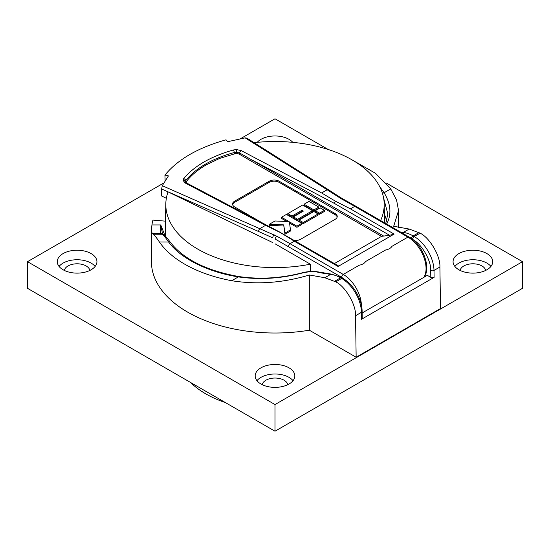 <?xml version="1.0" encoding="UTF-8"?>
<svg xmlns="http://www.w3.org/2000/svg" width="550" height="550" viewBox="0 0 550 550"><rect width="100%" height="100%" fill="white"/><g stroke="black" fill="none" stroke-linecap="round" stroke-linejoin="round"><path stroke-width="0.82" d="M318.787 207.061L318.787 208.202L313.878 211.042L313.878 209.901L304.054 204.229L308.962 201.396L318.787 207.061L313.878 209.901M313.878 211.042L304.054 205.37L304.054 204.229M312.469 210.705L312.469 211.853L297.619 220.426L293.411 217.992L293.411 216.851L303.353 211.111L301.95 210.306L292.009 216.04L287.801 213.613L302.651 205.04L312.469 210.705L297.619 219.285L293.411 216.851M297.619 220.426L297.619 219.285M302.363 211.681L301.95 211.447L292.009 217.188L292.009 216.04M301.95 211.447L301.95 210.306M292.009 217.188L287.801 214.754L287.801 213.613M318.086 213.95L318.086 215.091L303.236 223.664L303.236 222.523L299.021 220.089L313.878 211.516L318.086 213.95L303.236 222.523M303.236 223.664L299.021 221.238L299.021 220.089M301.826 223.334L301.826 224.476L296.918 227.308L296.918 226.167L289.396 221.829L290.462 229.9L284.969 233.062L283.711 224.881L269.541 224.153L275.028 220.983L289.004 221.602L281.483 217.257L286.399 214.424L301.826 223.334L296.918 226.167M296.918 227.308L289.396 222.97L289.396 221.829M284.969 233.062L284.969 234.211L290.462 231.041L290.462 229.9M284.969 234.211L283.711 224.881M283.711 226.022L269.541 225.301L269.541 224.153M287.031 221.602L281.483 218.398L281.483 217.257M232.616 204.641A6.999 4.042 180 0 1 234.596 202.359L269.225 182.359A6.999 4.042 180 0 1 279.125 182.359L335.191 214.734A6.999 4.042 180 0 1 337.171 217.016M261.683 222.564L234.596 206.924A6.999 4.042 180 0 1 232.547 204.071A6.999 4.042 180 0 1 234.596 201.211L269.225 181.218A6.999 4.042 180 0 1 279.125 181.218L335.191 213.593A6.999 4.042 180 0 1 337.239 216.446A6.999 4.042 180 0 1 335.191 219.306L300.561 239.298A6.999 4.042 180 0 1 294.284 240.405M383.598 197.966L387.839 213.998L385.715 223.499M165.076 235.854L160.751 224.943L162.553 233.949A2.331 2.31 134.1 0 0 160.93 233.303L152.075 233.303L153.251 234.211C154.447 235.049 156.482 237.634 159.376 241.972C165.688 251.096 175.106 259.043 187.639 265.815C200.31 272.58 215.002 277.551 231.729 280.727C257.386 284.804 283.257 282.886 309.334 274.979L324.837 277.743L335.761 281.847C345.441 286.454 356.221 304.92 355.541 315.728L361.439 312.324A27.988 16.156 -120 0 0 341.653 278.444A2.331 1.347 -60 0 1 342.815 278.327C353.148 284.054 362.147 299.468 362.12 311.369A2.331 1.32 -0.9 0 1 361.439 312.324L361.543 319.254L362.223 318.292L362.12 311.369M165.447 221.024A110.963 64.061 180 0 0 165.412 221.155L152.948 220.103A123.558 71.335 0 0 0 151.924 224.943L160.751 224.943C160.002 229.701 160.064 232.485 160.93 233.303L162.278 234.259A2.331 2.289 -60.9 0 1 163.412 234.541L163.412 234.541C164.099 234.499 166.478 237.167 170.541 242.543L170.541 242.543C183.851 259.387 206.601 270.724 238.789 276.54C259.841 279.593 281.064 278.327 302.445 272.745L302.617 272.931C308.653 271.562 313.809 271.329 318.093 272.236A233.221 134.654 -120 0 0 330.729 274.34A2.331 1.753 -83.6 0 1 331.609 274.147L341.743 277.709A2.331 1.347 -60 0 0 340.574 277.826A37.318 21.546 -120 0 0 330.729 274.34L324.837 277.743M231.729 280.727L238.343 276.904C207.721 272.051 180.496 258.424 168.616 242.014C165.632 237.689 163.515 235.104 162.278 234.259L153.251 234.211M159.376 241.972L168.616 242.014A2.331 1.801 -37 0 1 170.541 242.543M238.789 276.54A2.331 0.646 -80.5 0 0 238.343 276.904C259.662 279.936 281.091 278.616 302.617 272.931M302.445 272.745C305.511 271.893 312.407 270.799 319.082 272.058L319.082 272.058A2.331 1.684 102.3 0 0 318.093 272.236M386.402 224.558C391.751 214.727 390.988 204.119 384.106 192.748A2.331 1.849 148.6 0 0 382.546 193.655M352.894 160.366L375.526 173.326L390.727 188.932L396.557 199.973L398.551 210.554L393.683 226.277L409.186 229.048L420.104 233.152C429.791 237.758 440.571 256.218 439.897 267.025L440.529 308.522L356.152 357.239L355.541 315.728M151.924 224.943L151.442 230.147L152.075 233.303M362.141 312.964L427.309 275.344L430.801 277.358L434.101 277.358L361.543 319.254M309.334 274.979L309.327 330.206A123.571 71.342 180 0 1 187.626 312.118A123.571 71.342 180 0 1 151.429 261.656L151.442 230.154M309.327 330.206L356.152 357.239M257.228 142.347A19.821 11.447 180 0 1 289.018 139.329A19.821 11.447 180 0 1 292.772 142.347M454.871 266.434A19.821 11.447 180 0 1 486.915 263.099A19.821 11.447 180 0 1 490.923 266.434M458.879 269.768A19.821 11.447 180 0 1 453.069 261.676A19.821 11.447 180 0 1 465.307 251.103A19.821 11.447 180 0 1 486.915 253.584A19.821 11.447 180 0 1 492.717 261.676A19.821 11.447 180 0 1 480.48 272.25A19.821 11.447 180 0 1 458.879 269.768M59.077 266.434A19.821 11.447 180 0 1 91.121 263.099A19.821 11.447 180 0 1 95.129 266.434M63.085 269.768A19.821 11.447 180 0 1 57.282 261.676A19.821 11.447 180 0 1 69.52 251.103A19.821 11.447 180 0 1 91.121 253.584A19.821 11.447 180 0 1 96.931 261.676A19.821 11.447 180 0 1 84.693 272.25A19.821 11.447 180 0 1 63.085 269.768M256.974 380.689A19.821 11.447 180 0 1 289.018 377.355A19.821 11.447 180 0 1 293.026 380.689M260.982 384.024A19.821 11.447 180 0 1 255.179 375.932A19.821 11.447 180 0 1 267.417 365.351A19.821 11.447 180 0 1 289.018 367.833A19.821 11.447 180 0 1 294.821 375.932A19.821 11.447 180 0 1 282.583 386.506A19.821 11.447 180 0 1 260.982 384.024M64.343 270.435A12.829 7.404 180 0 1 72.813 264.22A12.829 7.404 180 0 1 86.171 265.959A12.829 7.404 180 0 1 89.863 270.435M460.137 270.435A12.829 7.404 180 0 1 468.607 264.22A12.829 7.404 180 0 1 481.965 265.959A12.829 7.404 180 0 1 485.657 270.435M262.24 384.691A12.829 7.404 180 0 1 270.71 378.469A12.829 7.404 180 0 1 284.068 380.215A12.829 7.404 180 0 1 287.76 384.691M385.928 182.827L522.5 261.676L275 404.566L275 431.221L27.514 288.331L27.5 261.676L275 404.566M328.192 149.49L275 118.779L240.446 138.731M163.625 183.081L27.5 261.676M522.5 261.676L522.486 288.331L275 431.221M190.472 382.415A97.955 56.554 0 0 0 205.734 393.828A97.955 56.554 0 0 0 225.507 402.641M380.614 220.557A109.189 63.044 0 0 0 384.182 203.768A109.189 63.044 0 0 0 352.213 159.968A109.189 63.044 0 0 0 254.093 142.67M310.482 271.535L310.365 264.192A109.189 63.044 180 0 1 165.818 203.768A109.189 63.044 180 0 1 168.039 191.867L272.869 242.646M165.859 236.679A109.739 63.353 180 0 1 165.268 229.281L165.818 203.768M275.076 243.815L310.365 264.192M165.131 180.544L164.931 175.113L168.444 175.883L162.278 185.708L161.638 189.028L161.638 195.999L166.347 198.282M425.102 275.488L425.102 276.623M162.278 185.708L276.781 236.197A2.331 1.375 119 0 0 275.165 239.071L341.626 277.289L345.757 280.287M341.426 198.873A932.889 538.608 60 0 1 354.702 206.381A2.331 1.347 120 0 1 355.864 206.264L342.588 198.756A2.331 1.375 119 0 0 341.426 198.873L327.174 189.778A2.331 1.513 -57.7 0 1 328.488 189.75L246.964 138.16L245.142 137.864L227.624 141.714L226.064 139.817C198.158 147.613 177.781 159.376 164.931 175.113M423.995 277.324C431.702 267.699 422.373 244.159 409.083 236.995A2.331 1.347 120 0 0 407.921 237.112L391.964 246.317C390.857 248.133 388.74 249.356 385.619 249.989L365.578 261.553C364.471 263.368 362.354 264.591 359.232 265.217L343.276 274.429A2.331 1.347 120 0 0 341.626 277.289M361.405 305.284A25.657 14.809 -120 0 0 343.276 274.429L290.056 243.705L294.339 241.23L280.651 232.698L265.567 225.342L260.033 228.539A2.331 1.279 113.7 0 0 258.61 231.516L272.766 237.861A2.331 1.258 -65.3 0 1 274.223 234.905M265.567 225.342L185.103 182.944L183.054 180.373L183.679 178.64C194.171 166.011 210.719 156.461 233.324 149.985L236.431 149.559L236.411 152.247L239.621 153.01L251.309 159.637L334.407 203.424L335.321 201.135L321.64 192.968L327.174 189.778L245.142 137.864M334.393 263.567L381.535 236.349L389.62 235.304L394.123 234.094L350.412 208.856L335.321 201.135M294.339 241.23L338.058 266.468L338.387 265.87L280.651 232.698M338.058 266.468L394.123 234.094M185.103 182.944A2.331 1.403 -62.2 0 1 186.258 182.82L185.357 181.727L185.776 180.524C195.979 167.929 212.156 158.593 234.307 152.508L236.411 152.247L236.376 153.306L238.968 153.972L250.649 160.779A0.935 0.536 120 0 0 251.309 159.637L383.336 235.867M183.054 180.373A2.331 1.946 -3.1 0 1 185.357 181.727A0.935 0.763 176.1 0 0 186.251 182.249L186.587 181.259C191.455 175.086 198.014 169.62 206.264 164.863L219.56 158.441L236.376 153.306M236.431 149.559L241.168 150.569A2.331 1.403 117.8 0 0 239.621 153.01A0.935 0.543 -59.5 0 1 238.968 153.972M324.397 210.306L324.397 211.447L319.488 214.28L315.281 211.853L315.281 210.705L320.189 207.873L324.397 210.306L319.488 213.139L315.281 210.705M319.488 214.28L319.488 213.139M234.596 202.359L234.596 201.211M269.225 182.359L269.225 181.218M279.125 182.359L279.125 181.218M335.191 214.734L335.191 213.593M384.409 214.177A112.516 64.962 180 0 1 386.616 221.134M379.658 186.574L384.106 192.748L390.727 188.932M335.761 281.847L341.653 278.444L340.574 277.826L334.682 281.229M409.186 229.048L403.294 232.451A2.331 1.753 96.4 0 0 402.545 233.214M419.031 232.533L413.139 235.929A37.318 21.546 60 0 0 403.294 232.451A233.221 134.654 60 0 1 400.641 232.121M412.562 239.387A2.331 1.347 -60 0 1 414.212 236.555L413.139 235.929A2.331 1.347 120 0 0 411.496 238.569M412.562 239.408C421.444 243.636 431.324 260.556 430.698 270.462A2.331 1.32 -0.9 0 0 433.998 270.428L434.101 277.358M420.104 233.152L414.212 236.555A27.988 16.156 60 0 1 433.998 270.428L439.897 267.025M430.698 270.462L430.801 277.358M161.638 189.028L258.61 231.516M350.412 208.856L354.702 206.381L407.921 237.112A25.657 14.809 60 0 1 423.782 277.379M276.781 236.197A932.889 538.608 -120 0 1 290.056 243.705A2.331 1.347 120 0 0 288.406 246.558M342.588 198.756L340.402 197.436A2.331 1.492 123.3 0 0 339.082 197.457M241.168 150.569L321.64 192.968M334.407 203.424L389.62 235.304M183.679 178.64A2.331 1.753 39 0 1 185.776 180.524A0.935 0.694 -142 0 0 186.587 181.259M233.324 149.985A2.331 0.77 74.5 0 1 234.307 152.508L234.671 153.498M186.498 182.951L186.251 182.249M381.535 236.349L250.649 160.779M162.553 233.949L163.412 234.541M342.815 278.327L341.743 277.709M319.082 272.058L331.609 274.147M398.551 210.554L398.558 227.363M384.182 203.768L384.594 222.853M340.402 197.436L328.488 189.75M355.864 206.264L409.083 236.995M281.098 232.794L186.258 182.82"/></g></svg>
